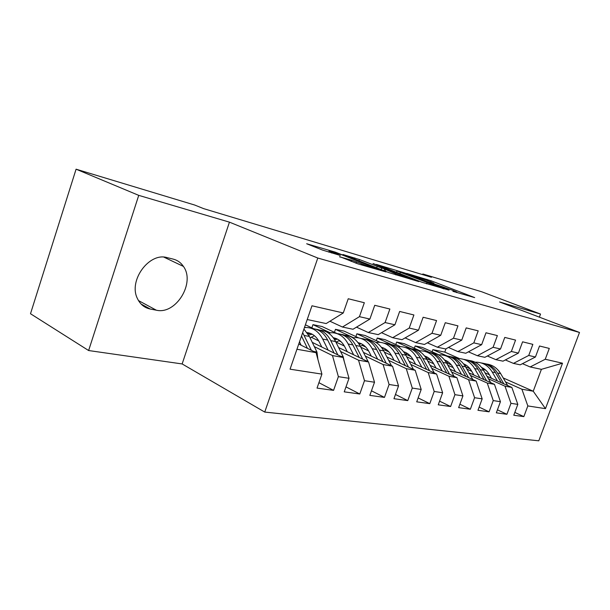 <?xml version="1.0" encoding="UTF-8"?>
<svg xmlns="http://www.w3.org/2000/svg" width="610" height="610" viewBox="0 0 610 610"><rect width="100%" height="100%" fill="white"/><g stroke="black" fill="none" stroke-linecap="round" stroke-linejoin="round"><path stroke-width="0.91" d="M452.902 291.336L474.679 297.604L431.148 280.798L406.71 273.387L426.664 280.242L433.901 283.192L429.737 282.346L452.933 290.406L456.867 292.091L452.902 291.336M339.656 256.619L357.963 263.878L386.107 271.969L335.286 252.136L306.662 243.748L322.507 250.069L340.296 255.453L329.301 250.969C327.12 249.803 338.337 253.394 344.208 255.735L376.812 268.705C378.985 269.879 367.731 266.28 361.608 263.833L351.65 260.142L339.579 256.84M138.737 195.36L88.625 350.536L182.146 363.941L229.444 222.154L138.737 195.36L76.082 169.191L194.697 205.036L203.633 208.635L431.461 277.275L422.852 273.981L422.631 274.614M229.444 222.154L317.795 258.03L579.5 332.465L538.798 440.809L264.74 412.078L317.795 258.03M539.385 317.147L540.529 314.058L499.59 301.965L579.5 332.465M540.529 314.058L481.755 291.786L422.852 273.981M421.906 282.232L449.067 290.146L405.032 273.051L376.378 264.412L421.906 282.232M418.841 281.591L388.867 272.609L342.927 254.5L359.42 259.524L381.753 268.072L389.577 270.283L373.046 263.497L418.841 281.591M503.204 377.941L533.239 391.224L541.405 369.34L562.511 363.209L545.249 359.252L549.29 348.424L539.522 346.007L535.435 357.002L528.733 355.462L532.85 344.36L522.587 341.821L518.416 353.098L511.363 351.482L515.564 340.09L504.767 337.421L500.513 348.996L493.086 347.296L497.379 335.591L485.995 332.785L481.648 344.673L473.817 342.881L478.202 330.856L466.192 327.89L461.747 340.113L453.482 338.222L457.957 325.854L445.269 322.721L440.733 335.294L431.987 333.289L436.562 320.57L423.126 317.253L418.49 330.201L409.226 328.073L413.9 314.973L399.657 311.451L394.914 324.794L385.085 322.545L389.874 309.034L374.738 305.297L369.889 319.06L359.442 316.666L364.338 302.728L348.234 298.748L343.27 312.96L326.167 323.559L307.219 319.533M562.511 363.209L545.47 408.654L527.833 405.932L521.893 389.21L505.56 381.944M514.825 412.421L523.845 416.622L527.833 405.932M523.845 416.622L513.78 415.235L517.814 404.384L510.966 403.324L505.004 386.206L488.465 378.795M497.432 409.836L506.902 414.289L510.966 403.324M506.902 414.289L496.326 412.833L500.436 401.7L493.246 400.587L487.253 383.057L470.501 375.478M479.14 407.106L489.09 411.834L493.246 400.587M489.09 411.834L477.966 410.294L482.167 398.879L474.588 397.705L468.587 379.74L451.629 371.993M459.887 404.216L470.356 409.249L474.588 397.705M470.356 409.249L458.636 407.632L462.921 395.905L454.938 394.67L448.922 376.248L431.75 368.326M439.581 401.159L450.615 406.527L454.938 394.67M450.615 406.527L438.254 404.819L442.631 392.764L434.198 391.46L428.182 372.565L410.804 364.46M418.14 397.918L429.783 403.652L434.198 391.46M429.783 403.652L416.721 401.845L421.197 389.454L412.284 388.074L406.275 368.669L388.692 360.373M395.471 394.472L407.77 400.61L412.284 388.074M407.77 400.61L393.953 398.704L398.521 385.947L389.088 384.491L383.103 364.559L365.321 356.057M371.459 390.804L384.475 397.4L389.088 384.491M384.475 397.4L369.835 395.379L374.51 382.241L364.49 380.693L358.543 360.197L340.571 351.482M345.992 386.885L359.786 393.991L364.49 380.693M359.786 393.991L344.238 391.849L349.019 378.299L338.375 376.66L332.481 355.561L314.318 346.625M318.916 382.691L333.563 390.377L338.375 376.66M333.563 390.377L317.032 388.097L321.912 374.113L290.055 369.187L311.969 305.785L343.27 312.96M329.911 321.241L342.454 327.029L352.984 329.263L369.889 319.06M359.442 316.666L342.454 327.029M296.94 349.255L316.056 352.649L298.748 344.04M321.912 374.113L316.056 352.649M356.492 327.151L368.303 332.526L378.215 334.631L394.914 324.794M385.085 322.545L368.303 332.526M332.481 355.561L343.094 357.452L312.259 342.362M349.019 378.299L343.094 357.452M381.509 332.686L392.649 337.704L401.998 339.694L418.49 330.201M409.226 328.073L392.649 337.704M318.717 340.883L311.085 337.185M358.543 360.197L368.539 361.966L338.603 347.54M314.859 336.095L314.234 335.797M374.51 382.241L368.539 361.966M405.101 337.902L415.623 342.591L424.453 344.467L440.733 335.294M431.987 333.289L415.623 342.591M344.375 346.045L335.957 342.019M305.61 327.517L304.619 327.044M383.103 364.559L392.535 366.229L363.446 352.405M341.127 341.791L338.908 340.731M313.586 328.691L305.396 324.802M398.521 385.947L392.535 366.229M427.381 342.82L437.332 347.204L445.689 348.981L461.747 340.113M453.482 338.222L437.332 347.204M330.185 332.763L312.96 324.642L322.103 326.541L337.299 333.678M368.592 350.887L360.784 347.204M406.275 368.669L415.189 370.255L386.908 356.98M365.764 347.044L362.256 345.397M421.197 389.454L415.189 370.255M448.449 347.456L457.881 351.573L465.796 353.259L481.648 344.673M473.817 342.881L457.881 351.573M353.525 337.749L335.462 329.331L344.147 331.138L358.649 337.871M391.483 355.447L384.361 352.13M428.182 372.565L436.615 374.06L409.104 361.288M388.974 351.947L384.384 349.812M442.631 392.764L436.615 374.06M468.419 351.84L477.363 355.721L484.874 357.315L500.513 348.996M493.086 347.296L477.363 355.721M371.368 340.479L356.858 333.784L365.123 335.508L379.954 342.317M413.153 359.748L406.664 356.758M448.922 376.248L456.913 377.666L430.126 365.36M410.904 356.537L405.383 353.998M462.921 395.905L456.913 377.666M487.359 355.996L495.854 359.656L502.998 361.173L518.416 353.098M511.363 351.482L495.854 359.656M391.712 344.642L377.232 338.031L385.108 339.671L400.48 346.663M433.695 363.812L427.793 361.112M468.587 379.74L476.166 381.082L450.073 369.218M431.659 360.845L426.276 358.398M482.167 398.879L476.166 381.082M505.347 359.938L513.437 363.392L520.223 364.833L535.435 357.002M528.733 355.462L513.437 363.392M411.079 348.6L396.645 342.073L404.155 343.643L420.137 350.841M453.207 367.655L447.839 365.23M487.253 383.057L494.458 384.33L469.014 372.87M451.347 364.902L446.406 362.675M500.436 401.7L494.458 384.33M522.465 363.682L530.166 366.953L541.405 369.34M545.249 359.252L530.166 366.953M429.387 352.305L415.174 345.931L422.349 347.433L438.933 354.837M471.751 371.299L466.879 369.119M505.004 386.206L511.859 387.426L487.039 376.332M470.036 368.737L465.514 366.717M517.814 404.384L511.859 387.426M76.082 169.191L30.5 313.738L88.625 350.536M182.146 363.941L264.74 412.078M446.916 355.866L432.871 349.621L444.797 352.107L459.513 358.619M482.617 368.829L485.911 370.293M444.797 352.107L445.986 348.821M489.411 374.761L484.988 372.794M521.893 389.21L533.239 391.224L545.47 408.654M312.96 324.642L311.847 327.867M335.462 329.331L334.417 332.328M356.858 333.784L355.874 336.583M377.232 338.031L376.301 340.639M396.645 342.073L395.776 344.52M415.174 345.931L414.35 348.234M432.871 349.621L432.093 351.787M167.201 257.649C149.275 251.976 128.153 280.669 137.433 298.565C140.178 304.337 144.478 307.829 150.327 309.049L156.335 310.2C175.878 314.951 195.581 282.849 183.427 266.417C180.88 262.643 177.457 260.203 173.141 259.097L167.201 257.649M444.042 288.576L404.91 273.257L396.896 270.977L443.928 288.896M396.149 273.921C402.036 276.246 412.36 279.578 410.53 278.564L396.912 273.105L385.238 269.429L396.149 273.921L395.806 274.889M482.8 368.051L482.121 368.143M507.695 385.566L500.673 373.64C497.18 367.983 492.453 364.78 486.49 364.017M497.47 380.998L492.217 371.993C488.435 365.886 483.318 362.622 476.86 362.203L475.129 362.218M466.154 365.169L465.033 365.924M491.477 378.314L489.228 374.448C487.298 371.193 484.752 368.867 481.595 367.472M469.258 367.822L468.663 368.127M503.837 383.842L497.486 373.015C494.13 367.548 489.594 364.361 483.875 363.438M481.214 362.942C487.199 363.697 491.95 366.923 495.45 372.626L501.382 382.744M465.316 364.666L464.294 364.826M490.692 382.638L483.547 370.308C480.017 364.505 475.228 361.234 469.174 360.495M479.963 377.803L474.664 368.585C470.867 362.34 465.704 359.015 459.178 358.596L457.241 358.634M448.091 361.837L446.718 362.82M473.909 375.074L471.644 371.109C469.601 367.616 466.894 365.176 463.516 363.796M486.643 380.808L480.2 369.66C476.814 364.056 472.224 360.8 466.429 359.885M463.638 359.366C469.715 360.106 474.527 363.4 478.065 369.241L484.065 379.649M446.97 361.112L445.582 361.379M472.834 379.572L465.567 366.816C461.999 360.861 457.142 357.521 451.003 356.797M461.572 374.448L456.242 365.001C452.414 358.619 447.206 355.226 440.618 354.822L438.46 354.875M429.112 358.375L428.014 359.183M455.457 371.665L453.169 367.594C451.019 363.857 448.137 361.311 444.53 359.953M468.587 377.636L462.052 366.13C458.636 360.388 453.992 357.056 448.121 356.148M444.781 360.274L445.292 360.258M445.186 355.615C451.354 356.331 456.227 359.687 459.81 365.695L465.88 376.408M427.686 357.384L425.902 357.788M454.069 376.362L446.672 363.141C443.066 357.025 438.148 353.609 431.911 352.915M442.227 370.918L436.859 361.234C433.016 354.7 427.77 351.238 421.106 350.849L418.719 350.933M409.135 354.768L408.364 355.363M436.058 368.089L433.748 363.903C431.476 359.9 428.418 357.239 424.56 355.935M449.6 374.304L442.974 362.424C439.528 356.53 434.831 353.129 428.883 352.229M425.01 356.514L425.933 356.461M425.795 351.673C432.055 352.359 436.996 355.79 440.618 361.966L446.756 373M407.404 353.472L405.177 354.067M434.312 372.992L426.786 359.282C423.142 352.984 418.155 349.5 411.834 348.829M421.845 367.205L416.447 357.269C412.589 350.582 407.305 347.044 400.587 346.663L397.926 346.793M388.09 351.032L387.693 351.352M415.623 364.315L413.298 360.014C410.904 355.721 407.655 352.954 403.546 351.711M429.608 370.811L422.89 358.52C419.421 352.466 414.67 348.996 408.639 348.112M404.201 352.58L405.558 352.466M405.391 347.525C411.75 348.18 416.752 351.688 420.412 358.039L426.619 369.416M404.361 351.978L403.736 351.955M413.488 369.454L405.833 355.203C402.158 348.722 397.102 345.168 390.682 344.536M386.023 349.37L383.332 350.201M400.351 363.285L394.929 353.091C391.056 346.236 385.733 342.629 378.955 342.263L376.012 342.439M394.075 360.342L391.734 355.92C389.218 351.314 385.772 348.44 381.395 347.288M408.532 367.128L401.723 354.41C398.223 348.18 393.427 344.635 387.319 343.765M382.264 348.478L384.094 348.257M383.896 343.156C390.347 343.773 395.417 347.357 399.108 353.899L405.375 365.649M382.836 347.731L381.73 347.723M391.498 365.741L383.72 350.91C380.007 344.231 374.898 340.594 368.379 339.999M363.476 345.054L360.266 346.198M377.643 359.153L372.199 348.668C368.326 341.646 362.973 337.963 356.133 337.612L352.87 337.848M371.322 356.148L368.966 351.589C366.32 346.655 362.668 343.674 358.009 342.637M386.282 363.263L379.382 350.064C375.859 343.659 371.01 340.037 364.833 339.183M359.099 344.192L361.448 343.827M361.212 338.542C367.761 339.122 372.893 342.782 376.614 349.53L382.95 361.677M360.121 343.247L358.489 343.293M368.249 361.829L360.358 346.366C356.614 339.473 351.436 335.759 344.818 335.218M339.648 340.51L335.874 342.065M353.617 354.776L348.165 344.002C344.292 336.796 338.908 333.029 332.023 332.702L328.393 333.022M347.258 351.711L344.894 347.014C342.103 341.714 338.237 338.626 333.281 337.749M362.752 359.183L355.767 345.473C352.222 338.885 347.326 335.172 341.066 334.349M334.615 339.724L337.521 339.152M337.238 333.678C343.887 334.204 349.088 337.948 352.839 344.909L359.237 357.483M336.118 338.519L333.922 338.649M344.36 361.898L343.194 356.743L335.622 341.562C331.855 334.44 326.609 330.643 319.892 330.155M314.432 335.736L310.055 337.818M328.157 350.148L322.705 339.053C318.832 331.657 313.433 327.814 306.502 327.501L304.428 327.6M321.767 347.014L319.396 342.164C316.46 336.468 312.366 333.281 307.104 332.602M337.833 354.875L330.757 340.616C327.204 333.822 322.263 330.025 315.927 329.232M308.675 335.073L312.19 334.219M311.87 328.531C318.618 328.988 323.879 332.824 327.661 340.014L334.105 353.053M310.719 333.51L307.905 333.784M317.932 359.534L316.956 352.054L309.4 336.468L303.917 329.08M301.134 345.229L299.51 341.821M311.397 350.331L302.674 332.663M301.515 336.018L307.448 348.363M426.687 280.249L427.008 279.365M430.782 281.835L431.148 280.798M399.916 273.646L400.335 272.457M426.52 283.825L426.893 282.788M354.471 259.075L354.86 257.946M358.954 260.844L359.42 259.524M376.667 267.805L377.14 266.471M381.219 269.597L381.753 268.072M385.116 271.13L385.589 269.78M351.192 261.446L351.65 260.142M356.042 263.268L356.537 261.835M361.257 264.839L361.608 263.833M331.55 252.99L331.863 252.083M141.116 304.062L150.327 309.049M138.47 300.57L156.335 310.2M497.486 373.015L500.673 373.64M492.217 371.993L495.45 372.626M480.2 369.66L483.547 370.308M474.664 368.585L478.065 369.241M462.052 366.13L465.567 366.816M456.242 365.001L459.81 365.695M442.974 362.424L446.672 363.141M436.859 361.234L440.618 361.966M422.89 358.52L426.786 359.282M416.447 357.269L420.412 358.039M401.723 354.41L405.833 355.203M394.929 353.091L399.108 353.899M412.894 369.18L413.389 369.263M379.382 350.064L383.72 350.91M372.199 348.668L376.614 349.53M390.217 365.131L391.292 365.321M355.767 345.473L360.358 346.366M348.165 344.002L352.839 344.909M366.213 360.845L367.937 361.158M330.757 340.616L335.622 341.562M322.705 339.053L327.661 340.014M340.754 356.301L343.194 356.743M304.237 335.462L309.4 336.468M313.7 351.474L316.956 352.054M456.676 292.602L456.814 292.221M396.431 272.289L396.896 270.977M410.332 279.121L410.484 278.709M384.01 270.695L384.498 269.307M376.599 269.3L376.751 268.888M328.881 252.197L329.301 250.969M163.945 257.168L183.427 266.417M382.569 347.715L381.578 347.525M359.961 343.247L358.207 342.896M336.079 338.519L333.472 338.001M310.635 333.479L307.249 332.808"/></g></svg>
